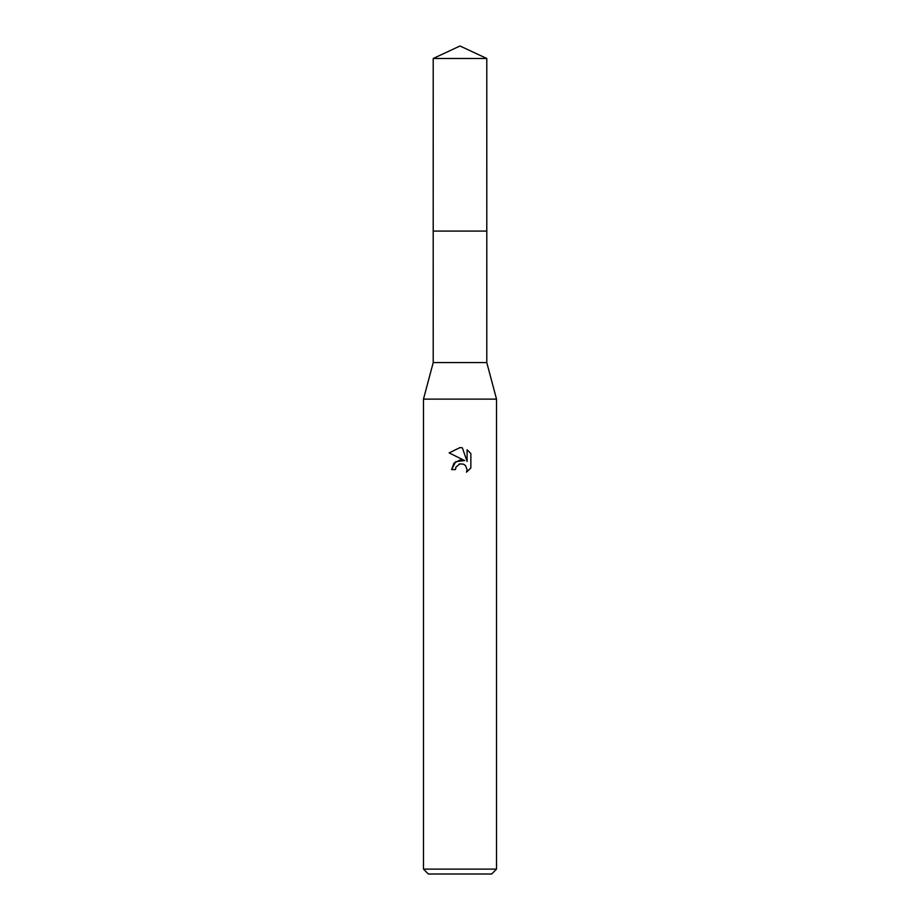 <?xml version="1.0" encoding="UTF-8"?>
<svg xmlns="http://www.w3.org/2000/svg" width="920" height="920" viewBox="0 0 920 920"><rect width="100%" height="100%" fill="white"/><g stroke="black" fill="none" stroke-linecap="round" stroke-linejoin="round"><path stroke-width="1.38" d="M433.216 58.489L486.784 58.489L460 46L433.216 58.489L433.205 231.081L486.795 231.081L486.784 362.584L496.524 399.119L496.524 869.124L423.476 869.124L428.341 874L491.659 874L496.524 869.124M486.784 58.489L486.795 231.081L433.205 231.081L433.216 362.584L486.784 362.584M433.216 362.584L423.476 399.119L496.524 399.119M460 463.875L456.055 466.957L455.434 469.602L451.593 469.602L453.974 463.197L460 460L464.657 460.563L449.144 452.916L460 447.568L462.357 447.833L467.095 461.46L467.095 449.776L470.856 453.583L470.856 467.992L466.486 472.178L467.107 469.568L465.405 465.44L463.507 464.174L460 463.875L463.507 464.174L465.405 465.44L467.107 469.568L466.486 472.167L470.856 467.992M455.434 469.602L455.825 467.463M464.657 460.563L455.71 461.656L451.593 469.602M459.103 464.151L459.966 463.875M470.856 453.583L467.095 449.788M462.357 447.833L460.345 447.58M460 447.568L449.144 452.916M423.476 399.119L423.476 869.124"/></g></svg>
